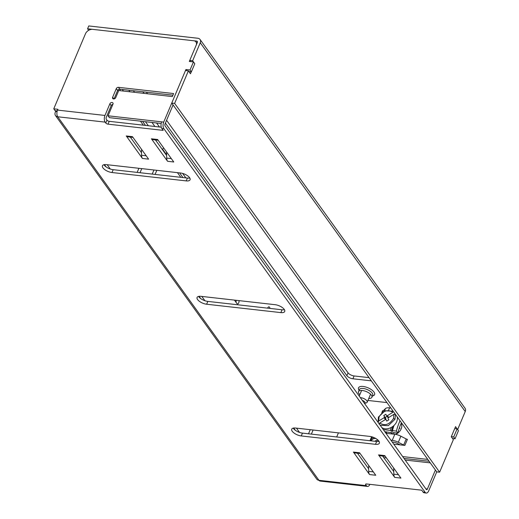 <?xml version="1.0" encoding="UTF-8"?>
<svg xmlns="http://www.w3.org/2000/svg" width="519" height="519" viewBox="0 0 519 519"><rect width="100%" height="100%" fill="white"/><g stroke="black" fill="none" stroke-linecap="round" stroke-linejoin="round"><path stroke-width="0.78" d="M113.551 98.947A1.817 1.349 144.3 0 1 112.714 98.493A1.817 1.349 144.3 0 1 112.649 97.261L116.275 88.665A1.817 1.349 144.3 0 1 118.462 87.328L173.612 93.55L172.327 96.579L118.728 90.533L115.737 97.604A1.817 1.349 144.3 0 1 113.551 98.947M269.945 308.409A2.426 1.252 96.4 0 0 269.549 307.229A2.426 1.252 96.4 0 0 268.965 306.839A2.426 1.252 96.4 0 0 267.752 307.929L267.655 308.156M359.836 394.687A7.272 3.088 22.9 0 1 359.012 393.752A7.272 3.088 22.9 0 1 358.499 391.624A7.272 3.088 22.9 0 1 364.338 390.891A7.272 3.088 22.9 0 1 371.383 395.147A7.272 3.088 22.9 0 1 371.896 397.282A7.272 3.088 22.9 0 1 368.769 398.456M435.409 470.019L427.384 489.021A1.453 0.753 -83.6 0 1 426.65 489.677A1.453 0.753 -83.6 0 1 426.3 489.443L165.1 125.929A1.453 0.753 -83.6 0 1 165.042 123.924L173.067 104.922M453.71 436.933L455.033 438.776L458.446 430.692L457.122 428.843L453.71 436.933L451.322 436.661M457.122 428.843L454.735 428.577M383.736 457.628L386.408 457.927M405.177 460.048L430.277 462.877M427.792 459.419L402.692 456.59M404.859 445.399A1.7 0.72 22.9 0 1 403.646 445.01L406.208 438.951A1.7 0.72 22.9 0 0 407.421 439.334L404.859 445.399L400.181 444.867L397.217 443.343A5.093 2.16 -157.1 0 0 393.577 442.188L392.234 442.039M393.752 444.147L400.181 444.867M455.033 438.776L452.542 438.497M174.631 103.404L171.744 103.08L185.491 70.532L188.378 70.863L174.631 103.404L439.619 472.193L436.732 471.868L428.707 490.87A4.846 2.504 -83.6 0 1 426.274 493.05A4.846 2.504 -83.6 0 1 425.106 492.278L163.9 128.757A4.846 2.504 -83.6 0 1 163.719 122.082L185.919 69.527L186.743 70.675M404.016 458.433L429.116 461.268M382.704 456.195A1.817 1.349 144.3 0 1 383.223 456.104M130.308 137.094L141.473 152.638L141.583 149.368M166.521 151.918A5.093 2.634 -83.6 0 1 166.534 152.184L166.625 155.473L155.453 139.929M293.222 428.123A7.272 3.088 -157.1 0 0 302.467 433.112L376.684 441.487A7.272 3.088 -157.1 0 0 379.058 441.403M198.582 296.414A7.272 3.088 -157.1 0 0 207.827 301.403L282.044 309.778A7.272 3.088 -157.1 0 0 284.418 309.694M103.943 164.705A7.272 3.088 -157.1 0 0 113.187 169.694L187.404 178.069A7.272 3.088 -157.1 0 0 189.779 177.985M112.889 104.345A1.817 1.349 -35.7 0 0 111.196 105.675L106.285 117.294A1.453 0.753 -83.6 0 0 106.343 119.299L106.966 120.168A1.817 0.772 -157.1 0 0 109.224 121.329L161.24 127.2M393.655 468.021A5.093 2.634 -83.6 0 1 393.668 468.287L393.759 471.576L382.594 456.032M357.442 453.197L368.607 468.741L368.717 465.472M353.4 452.062L369.56 474.561L375.75 475.255L359.583 452.763L353.4 452.062A5.093 2.634 96.4 0 0 354.62 452.879L360.108 453.496M126.266 135.959L142.427 158.457L148.609 159.151L132.449 136.659L126.266 135.959A5.093 2.634 96.4 0 0 127.486 136.776L132.974 137.392M375.49 444.316A7.272 3.088 -157.1 0 0 379.35 443.194A7.272 3.088 -157.1 0 0 376.82 439.152A7.272 3.088 -157.1 0 0 369.813 436.414L295.596 428.039A7.272 3.088 -157.1 0 0 291.736 429.161A7.272 3.088 -157.1 0 0 294.267 433.203A7.272 3.088 -157.1 0 0 301.273 435.941L375.49 444.316L376.684 441.487M280.85 312.607A7.272 3.088 -157.1 0 0 284.71 311.484A7.272 3.088 -157.1 0 0 282.18 307.443A7.272 3.088 -157.1 0 0 275.174 304.705L200.957 296.33A7.272 3.088 -157.1 0 0 197.097 297.452A7.272 3.088 -157.1 0 0 199.627 301.494A7.272 3.088 -157.1 0 0 206.633 304.231L280.85 312.607L282.044 309.778M186.211 180.897A7.272 3.088 -157.1 0 0 190.071 179.775A7.272 3.088 -157.1 0 0 187.541 175.733A7.272 3.088 -157.1 0 0 180.534 172.996L106.317 164.62A7.272 3.088 -157.1 0 0 102.457 165.743A7.272 3.088 -157.1 0 0 104.987 169.784A7.272 3.088 -157.1 0 0 111.994 172.522L186.211 180.897L187.404 178.069M108.056 115.802L161.656 121.848A4.846 2.504 96.4 0 0 161.837 128.524L163.174 130.379L108.023 124.158A1.817 0.772 22.9 0 1 105.772 122.997L105.149 122.127A4.846 2.504 -83.6 0 1 104.961 115.452L109.872 103.826A1.817 1.349 144.3 0 1 111.338 102.554A1.817 1.349 144.3 0 1 112.895 102.944A1.817 1.349 144.3 0 1 112.967 104.176L108.056 115.802L109.379 117.644L161.169 123.49M426.274 493.05L424.211 492.816A4.846 2.504 96.4 0 1 423.043 492.044L421.713 490.189L366.563 483.968A1.817 0.772 -157.1 0 0 365.597 484.246A1.817 0.772 -157.1 0 0 365.726 484.778L366.349 485.648A4.846 2.504 -83.6 0 0 367.517 486.42A4.846 2.504 -83.6 0 0 369.904 484.344M151.412 138.8L157.601 139.494L173.761 161.993L167.579 161.292L151.412 138.8A5.093 2.634 -83.6 0 0 152.638 139.611L158.126 140.227M378.552 454.904L384.735 455.598L400.902 478.096L394.712 477.396L378.552 454.904A5.093 2.634 -83.6 0 0 379.772 455.714L385.26 456.331M110.275 169.019L107.186 164.718M106.09 166.891L104.455 164.607M137.159 172.399L138.891 168.299M141.758 168.617L140.026 172.723M155.084 174.423L156.816 170.316M153.948 169.998L152.216 174.099M236.132 300.3A2.426 1.252 -83.6 0 1 235.95 302.194M145.489 125.423L142.589 121.394M120.564 90.741L119.435 89.171M182.954 177.563L179.593 172.892M166.605 154.818L162.687 149.355M295.369 430.309L293.735 428.026M55.235 110.69L55.656 111.462L55.312 112.273A4.846 3.601 -35.7 0 0 55.501 115.562A4.846 3.601 -35.7 0 0 57.732 116.775L318.938 480.296A4.846 3.601 144.3 0 1 316.707 479.082L55.501 115.562M200.73 298.6L199.095 296.317M239.012 300.624A2.426 1.252 -83.6 0 1 237.501 303.926A2.426 1.252 -83.6 0 1 236.917 303.544L234.452 300.112M338.42 432.872L336.688 436.972M299.554 432.437L296.466 428.136M308.507 433.793L310.239 429.693M313.106 430.017L311.374 434.118M162.564 149.822A2.426 1.252 -83.6 0 1 163.699 147.986M185.841 177.894L182.623 173.417M177.459 172.645L180.82 177.323M148.369 125.747L145.476 121.718M123.451 91.065L122.296 89.45M118.001 89.904L118.63 90.767M140.454 121.148L143.354 125.176M204.914 300.728L201.826 296.427M57.077 111.624L55.656 111.462M55.183 110.8L57.22 111.034M386.96 402.595L367.926 400.447M371.345 380.862L352.894 378.786A4.846 2.057 22.9 0 1 346.874 375.685L348.074 372.856L166.58 120.278M147.545 93.783L146.39 92.168M348.074 372.856A4.846 2.057 -157.1 0 0 354.088 375.951L352.894 378.786M369.028 377.637L354.088 375.951M346.874 375.685L165.386 123.107M144.035 93.388L142.874 91.772M366.349 485.648L318.938 480.296A4.846 2.504 96.4 0 0 320.1 481.074L367.517 486.42M57.259 110.917L55.085 110.67L53.762 108.828L57.888 109.295L57.544 110.099A4.846 2.504 96.4 0 0 57.732 116.775L105.149 122.127M193.457 61.904L190.038 69.987L191.368 71.836L194.781 63.746L193.457 61.904L189.331 61.437L196.163 45.27A4.846 3.601 -35.7 0 0 195.981 41.974A4.846 3.601 -35.7 0 0 193.749 40.761L92.732 29.362A6.059 4.502 -35.7 0 0 85.44 33.832L53.762 108.828M191.368 71.836L188.877 71.551M190.038 69.987L185.919 69.527M172.924 95.165L119.785 89.171A1.817 1.349 -35.7 0 0 117.599 90.514L114.044 98.934M166.625 155.473L166.696 158.094A5.093 2.634 -83.6 0 0 167.579 161.292M146.189 155.778L141.544 155.259L141.473 152.638M141.544 155.259A5.093 2.634 96.4 0 0 142.427 158.457M393.759 471.576L393.837 474.197A5.093 2.634 -83.6 0 0 394.712 477.396M373.323 471.881L368.685 471.362L368.607 468.741M368.685 471.362A5.093 2.634 96.4 0 0 369.56 474.561M375.003 441.299L375.425 440.884A5.093 2.16 -157.1 0 1 377.903 440.423L378.345 440.469M381.789 412.676L382.626 410.698A1.7 0.72 -157.1 0 0 383.457 410.542L385.429 408.628A8.486 3.601 22.9 0 1 389.561 407.85L390.839 407.992M403.646 445.01L398.32 442.272A8.486 3.601 -157.1 0 0 392.247 440.346L394.81 434.28A8.486 3.601 22.9 0 1 400.882 436.207L398.32 442.272M390.911 440.196L392.247 440.346M375.834 438.516A8.486 3.601 -157.1 0 0 372.447 439.353L373.317 437.303M370.923 440.839L372.447 439.353M385.941 433.281L394.81 434.28M406.208 438.951L400.882 436.207M88.671 30.303L87.575 28.779L196.636 41.085L197.434 42.201M87.575 28.779L88.775 25.95L197.83 38.257A4.846 3.601 -35.7 0 1 200.062 39.47A4.846 3.601 -35.7 0 1 200.243 42.766L192.646 60.755L194.722 63.668M439.619 472.193L453.366 439.645L451.283 436.751L455.552 426.644L457.635 429.537L465.238 411.548A4.846 3.601 144.3 0 0 465.05 408.258L200.062 39.47M188.378 70.863L190.46 73.756L191.277 71.823M171.744 103.08L436.732 471.868M190.59 61.579L189.759 60.425L192.646 60.755M196.636 41.085A1.453 1.083 -35.7 0 1 197.304 41.449A1.453 1.083 -35.7 0 1 197.363 42.435L189.759 60.425M360.335 397.645A4.846 2.057 22.9 0 1 366.842 400.778A4.846 2.057 22.9 0 1 367.186 402.199A4.846 2.057 22.9 0 1 366.291 402.867L364.461 403.386A3.153 1.336 -157.1 0 0 364.805 402.03A3.153 1.336 -157.1 0 0 362.288 400.357M385.455 419.566L384.105 417.691A0.727 0.538 -35.7 0 0 384.469 416.835L385.889 418.807A0.727 0.538 144.3 0 1 385.675 419.553M384.787 431.665L393.415 433.008L393.35 432.632L397.885 433.144L396.406 431.088L392.461 430.647L392.591 431.36L391.43 431.231L390.457 430.42A36.356 18.801 -83.6 0 1 391.287 427.422M390.457 430.42L383.307 429.615M396.406 431.088A36.356 18.801 -83.6 0 1 399.247 422.524A36.356 18.801 -83.6 0 1 400.026 420.779M392.461 430.647A36.356 18.801 -83.6 0 1 394.005 425.457M397.885 433.144A32.723 16.919 -83.6 0 1 400.668 424.503A32.723 16.919 -83.6 0 1 401.447 422.758M397.178 416.815A9.692 7.208 144.3 0 1 396.711 421.636A9.692 7.208 144.3 0 1 381.9 427.65M379.181 423.562L379.032 423.653A9.692 7.208 144.3 0 1 379.032 423.653L378.085 422.336L378.656 421.039L379.078 416.861C383.165 410.672 387.758 409.16 392.857 412.326L387.408 415.667L388.725 417.503M384.105 417.691L378.656 421.039M393.175 411.243L385.007 410.782L378.429 417.049L378.085 422.336M379.155 424.328L379.726 423.03L385.176 419.683A0.727 0.538 -35.7 0 1 386.019 419.735L386.752 421.097L388.815 419.832L388.108 418.515A0.727 0.538 -35.7 0 1 388.471 417.659L393.921 414.318L395.439 414.331L395.011 419.268L388.316 425.651L380.193 425.275M393.032 432.963L393.499 432.651L393.415 433.034M397.586 417.386A36.356 18.801 96.4 0 0 397.359 417.801M387.408 415.667A0.727 0.538 -35.7 0 1 386.532 415.57L385.825 414.253L383.768 415.518L384.469 416.835M395.037 413.831L394.667 414.058M388.322 417.776A0.727 0.538 144.3 0 1 387.953 417.542L386.59 415.654M385.889 418.807L385.182 417.497L387.077 416.335M385.182 417.497L383.768 415.518M385.98 431.802A8.726 6.488 -35.7 0 0 386.843 433.378M112.649 97.261L113.862 98.954M371.896 397.282L372.746 395.257A7.272 3.088 -157.1 0 0 372.233 393.13A7.272 3.088 -157.1 0 0 363.209 388.478A7.272 3.088 -157.1 0 0 359.349 389.6L358.499 391.624M372.467 395.932A8.726 3.704 -157.1 0 0 373.213 391.151A8.726 3.704 -157.1 0 0 363.157 386.473A8.726 3.704 -157.1 0 0 359.07 390.275M395.666 434.403A8.726 6.488 -35.7 0 0 397.775 433.131M397.911 433.028A8.726 6.488 -35.7 0 0 401.135 423.439M427.384 489.021L425.878 488.853M369.943 440.728L371.617 436.758M423.043 492.044L425.106 492.278M163.9 128.757L161.837 128.524M128.822 90.189L129.977 91.805M152.002 122.452L154.896 126.48M163.894 148.252L163.368 148.194M159.469 126.999L156.576 122.971M134.551 92.317L133.389 90.702M365.726 484.778L366.07 483.968M105.772 122.997L106.966 120.168M108.023 124.158L109.224 121.329M57.544 110.099L104.961 115.452M161.656 121.848L163.719 122.082M109.872 103.826L111.196 105.675M118.462 87.328L119.785 89.171M116.275 88.665L117.599 90.514M113.187 169.694L111.994 172.522M207.827 301.403L206.633 304.231M302.467 433.112L301.273 435.941M171.341 158.619L166.696 158.094M398.475 474.723L393.837 474.197M383.457 410.542L382.892 411.878M389.561 407.85L388.647 410.004M384.404 411.042L385.429 408.628M372.298 436.953L370.67 440.806M200.243 42.766L465.238 411.548M391.43 431.231L392.812 426.456M378.52 417.406L379.078 416.861M393.921 414.318L393.506 418.489L395.011 419.268M393.506 418.489C389.412 424.678 384.819 426.19 379.726 423.03M195.981 41.974L196.973 43.356M395.082 432.827L393.104 433.144M359.232 396.107L361.626 390.444M367.186 402.199L370.56 394.219M399.974 428.415L399.455 427.688M391.793 433.644L390.865 432.353M386.558 415.615L387.978 417.587"/></g></svg>
